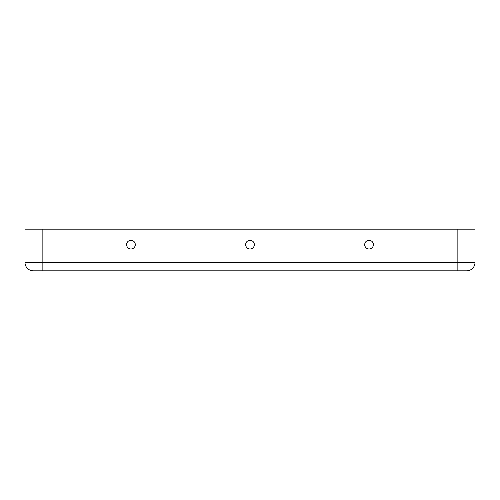<?xml version="1.0" encoding="UTF-8"?>
<svg xmlns="http://www.w3.org/2000/svg" width="500" height="500" viewBox="0 0 500 500"><rect width="100%" height="100%" fill="white"/><g stroke="black" fill="none" stroke-linecap="round" stroke-linejoin="round"><path stroke-width="0.75" d="M369.05 240.3A4.344 4.344 0 0 1 373.394 244.644A4.344 4.344 0 0 1 369.05 248.988A4.344 4.344 0 0 1 364.7 244.644A4.344 4.344 0 0 1 369.05 240.3M130.95 248.988A4.344 4.344 0 0 0 135.3 244.644A4.344 4.344 0 0 0 130.95 240.3A4.344 4.344 0 0 0 126.606 244.644A4.344 4.344 0 0 0 130.95 248.988M250 248.988A4.344 4.344 0 0 0 254.344 244.644A4.344 4.344 0 0 0 250 240.3A4.344 4.344 0 0 0 245.656 244.644A4.344 4.344 0 0 0 250 248.988M466.669 270.831L33.331 270.831A8.331 8.331 0 0 1 25 262.5L25 229.169L475 229.169L475 262.5A8.331 8.331 0 0 1 466.669 270.831A8.331 8.331 0 0 0 475 262.5L25 262.5A8.331 8.331 0 0 0 33.331 270.831M42.856 270.831L42.856 229.169M457.144 270.831L457.144 229.169"/></g></svg>

